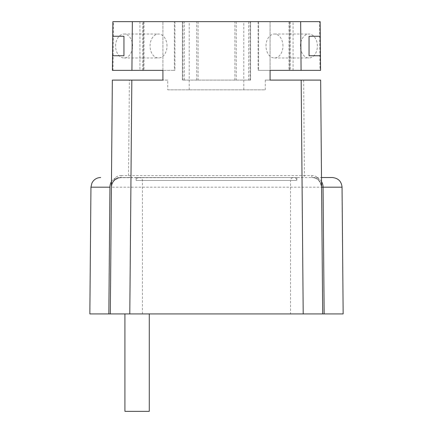 <?xml version="1.0" encoding="UTF-8"?>
<svg xmlns="http://www.w3.org/2000/svg" width="433" height="433" viewBox="0 0 433 433"><rect width="100%" height="100%" fill="white"/><g stroke="black" fill="none" stroke-linecap="round" stroke-linejoin="round"><path stroke-width="0.32" stroke-dasharray="2.17 1.62" d="M324.155 313.925L110.307 313.925L111.4 188.512M290.543 313.925L142.457 313.925L290.543 313.925L290.543 180.453L142.457 180.453L290.543 180.453C290.7 178.694 291.674 177.719 293.466 177.53L139.534 177.53L293.466 177.53M149.277 313.925L124.921 313.925L149.277 313.925M144 21.65L144 70.362L143.431 70.362L143.431 21.65L143.431 70.362L174.375 70.362L113.002 70.362L113.43 21.65L270.084 21.65L270.084 80.105L265.272 80.105L265.272 89.847L167.728 89.847L167.728 80.105L112.347 80.105L111.411 187.186L321.589 187.186L320.653 80.105L303.647 80.105L304.415 175.581L311.83 175.603C316.848 175.305 320.101 179.165 321.589 187.186C320.111 180.501 316.864 177.281 311.847 177.53C311.267 177.308 316.804 177.644 319.3 180.999C320.718 182.585 321.475 184.647 321.589 187.186A9.742 9.742 0 0 0 311.847 177.53L314.791 177.53A9.742 8.27 90 0 1 321.54 181.638M121.17 175.603L304.415 175.581A1.949 1.467 90 0 1 302.954 177.53L121.153 177.53C114.458 178.916 111.211 182.136 111.411 187.186C112.905 179.165 116.158 175.3 121.17 175.603L121.153 177.53L130.046 177.53A1.949 1.467 -90 0 1 128.585 175.581L129.353 80.105M119.4 177.692L321.502 177.53M136.124 177.53L296.876 177.53L136.124 177.53L136.124 180.453L296.876 180.453L136.124 180.453C136.298 178.677 137.272 177.703 139.047 177.53L253.494 177.53M265.272 80.105L303.647 80.105M167.728 89.847L265.272 89.847M320.442 55.749L320.268 36.264L309.054 36.264L309.054 55.749M320.566 70.362L258.057 70.362L289.569 70.362L289.569 21.65L258.057 21.65L319.57 21.65L319.998 70.362M289 21.65L289 70.362L289.569 70.362L289.569 21.65L270.084 21.65L270.084 70.362M300.442 46.006A11.983 8.476 90 0 1 308.913 34.023A11.983 8.476 90 0 1 317.389 46.006A11.983 8.476 90 0 1 308.913 57.99A11.983 8.476 90 0 1 300.442 46.006M174.375 21.65L174.943 21.65L174.375 21.65L174.375 70.362L174.943 70.362L174.375 70.362L174.375 21.65M250.599 21.65L182.401 21.65L250.599 21.65L250.599 80.105L250.599 21.65M123.946 55.749L123.946 36.264L112.732 36.264M113.002 70.362L112.434 70.362L112.856 21.65M167.728 80.105L162.916 80.105L162.916 21.65L162.916 70.362M189.216 89.847L189.216 21.65M243.784 89.847L243.784 21.65M282.944 46.006A11.983 8.476 -90 0 0 274.468 34.023A11.983 8.476 -90 0 0 265.997 46.006A11.983 8.476 -90 0 0 274.468 57.99A11.983 8.476 -90 0 0 282.944 46.006M167.003 46.006A11.983 8.476 90 0 0 158.532 34.023A11.983 8.476 90 0 0 150.056 46.006A11.983 8.476 90 0 0 158.532 57.99A11.983 8.476 90 0 0 167.003 46.006M115.611 46.006A11.983 8.476 -90 0 1 124.087 34.023A11.983 8.476 -90 0 1 132.558 46.006A11.983 8.476 -90 0 1 124.087 57.99A11.983 8.476 -90 0 1 115.611 46.006M250.599 80.105L182.401 80.105L182.401 21.65L182.401 80.105L250.599 80.105M296.876 177.53L296.876 180.453C296.064 176.908 293.19 177.519 293.953 177.53L179.506 177.53M142.457 313.925L142.457 180.453C142.3 178.694 141.326 177.719 139.534 177.53M124.921 411.35L149.277 411.35M120.293 177.568A9.742 9.742 0 0 0 118.555 177.882M118.068 178.033A9.742 9.742 0 0 0 116.796 178.558M111.46 181.638A9.742 8.27 -90 0 1 118.209 177.53M323.061 187.186L342.048 187.186M311.83 175.603L311.847 177.53M293.071 70.362L293.071 21.65M258.625 21.65L258.625 70.362L258.625 21.65M290.316 21.65L290.316 70.362M142.684 70.362L142.684 21.65M139.929 21.65L139.929 70.362M248.65 21.65L248.65 80.105M184.35 80.105L184.35 21.65M182.97 21.65L182.97 80.105M196.717 80.105L196.717 21.65M198.092 21.65L198.092 80.105M234.908 80.105L234.908 21.65M236.283 21.65L236.283 80.105M250.03 80.105L250.03 21.65M258.057 21.65L258.057 70.362M274.468 34.023L308.913 34.023M274.468 57.99L308.913 57.99M174.943 21.65L174.943 70.362M124.087 34.023L158.532 34.023M124.087 57.99L158.532 57.99"/><path stroke-width="0.65" d="M110.307 313.925L129.792 313.925L131.832 80.105L112.347 80.105L110.307 313.925L89.847 313.925L110.307 313.925L111.411 187.153M303.208 313.925L322.693 313.925L320.653 80.105L301.168 80.105L303.208 313.925L129.792 313.925M322.693 313.925L343.153 313.925L324.155 313.925L323.061 187.186L321.589 187.186L322.693 313.925M111.411 187.137L111.411 187.186A9.742 9.742 0 0 1 112.412 182.975M111.498 177.53C97.192 177.53 97.192 177.53 111.498 177.53M321.502 177.53C335.808 177.53 335.808 177.53 321.502 177.53L332.306 177.53C338.238 178.147 341.485 181.367 342.048 187.186L323.061 187.186A9.742 8.27 90 0 0 321.54 181.638M321.589 187.186L323.061 187.186M301.168 80.105L270.084 80.105L270.084 70.362L289 70.362M301.081 70.362L320.566 70.362L320.442 55.749L309.054 55.749L309.054 36.264L320.268 36.264L320.144 21.65L300.659 21.65L301.081 70.362L270.084 70.362M144 70.362L162.916 70.362L162.916 80.105L131.832 80.105M162.916 70.362L131.919 70.362L132.341 21.65L113.43 21.65M300.659 21.65L132.341 21.65M319.57 21.65L320.144 21.65L320.566 70.362M112.856 21.65L112.434 70.362L131.919 70.362M112.732 36.264L123.946 36.264L123.946 55.749L112.558 55.749L123.946 55.749M309.054 55.749L320.442 55.749M124.921 313.925L124.921 411.35L149.277 411.35L149.277 313.925M121.153 177.53A9.742 9.742 0 0 0 120.293 177.568M118.555 177.882A9.742 9.742 0 0 0 118.068 178.033M116.796 178.558A9.742 9.742 0 0 0 115.313 179.479M115.146 179.608A9.742 9.742 0 0 0 113.76 180.934M113.695 181.01A9.742 9.742 0 0 0 112.526 182.748M108.845 313.925L109.939 187.186L90.952 187.186L109.939 187.186A9.742 8.27 -90 0 1 111.46 181.638M100.694 177.53C97.566 177.6 95.011 178.845 93.03 181.265L91.942 183.002L90.952 187.186L89.847 313.925M342.048 187.186L343.153 313.925"/></g></svg>

